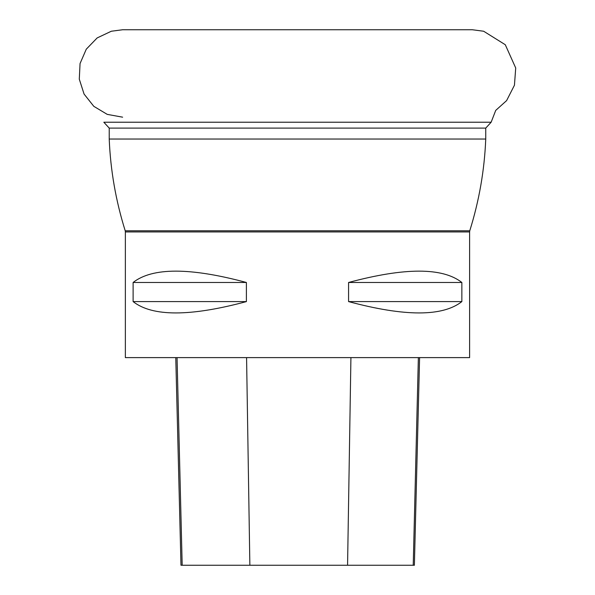 <?xml version="1.0" encoding="UTF-8"?>
<svg xmlns="http://www.w3.org/2000/svg" width="595" height="595" viewBox="0 0 595 595"><rect width="100%" height="100%" fill="white"/><g stroke="black" fill="none" stroke-linecap="round" stroke-linejoin="round"><path stroke-width="0.89" d="M491.143 122.228L485.743 128.103L109.22 128.103L103.828 122.228L491.143 122.228L495.717 110.402L506.613 100.6L514.444 85.211L515.716 67.994L505.289 44.729L483.653 31.238L472.341 29.75L122.622 29.75L111.317 31.238L97.163 37.931L86.282 49.177L80.057 63.539L79.291 79.172L84.074 94.07L93.809 106.334L107.234 114.374L122.63 117.178M297.485 357.61L469.611 357.61L469.611 231.931L125.359 231.931L125.359 357.61L297.485 357.61M461.854 282.476L461.854 301.598C442.606 316.711 404.845 316.711 348.573 301.598L348.573 282.476C404.845 267.363 442.606 267.363 461.854 282.476L348.573 282.476M246.397 282.476L246.397 301.598C190.125 316.711 152.365 316.711 133.116 301.598L133.116 282.476C152.365 267.363 190.125 267.363 246.397 282.476L133.116 282.476M175.77 357.61L180.984 565.25L414.38 565.25L419.594 357.61M133.116 301.598L246.397 301.598M348.573 301.598L461.854 301.598M485.743 128.103L485.743 139.037L109.22 139.037C110.492 170.267 115.824 200.85 125.21 230.786L125.359 231.931M485.743 139.037C484.471 170.267 479.146 200.85 469.76 230.786L125.21 230.786M182.182 565.25L177.05 357.61M249.863 565.25L246.575 357.61M347.569 565.25L350.924 357.61M413.228 565.25L418.367 357.61M109.22 128.103L109.22 139.037M469.76 230.786L469.611 231.931M472.341 29.75L309.385 29.75"/></g></svg>
